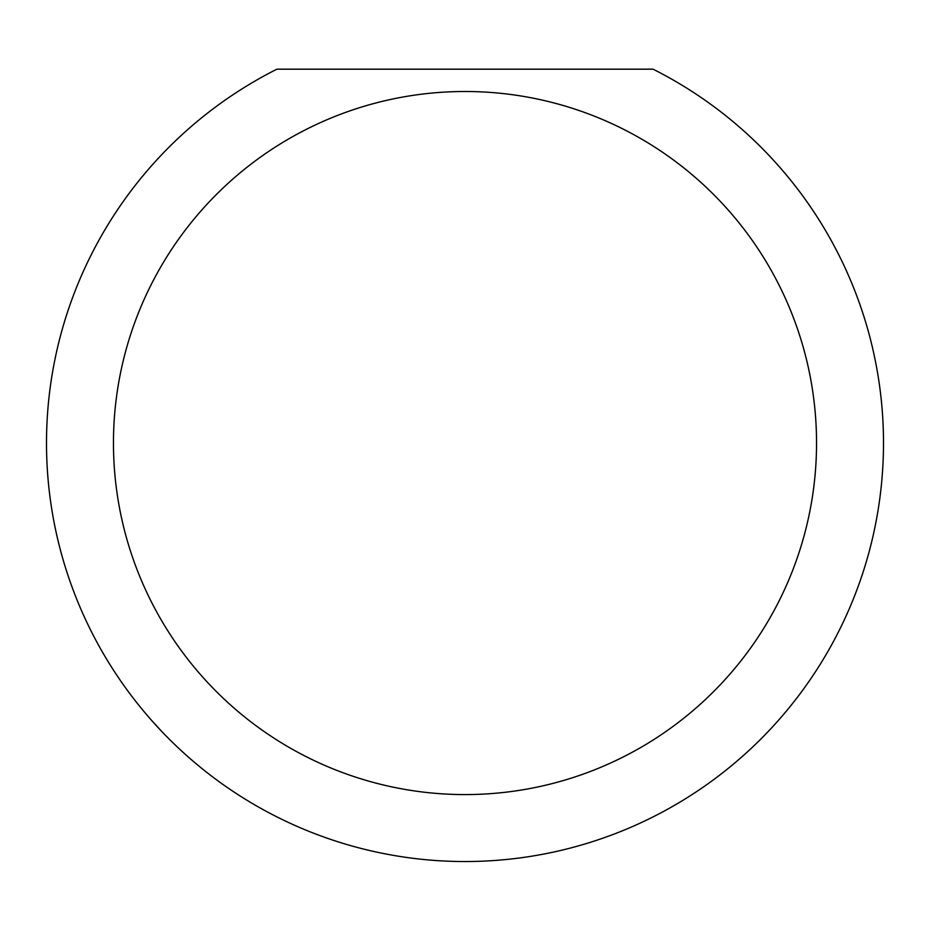 <?xml version="1.0" encoding="UTF-8"?>
<svg xmlns="http://www.w3.org/2000/svg" width="930" height="930" viewBox="0 0 930 930"><rect width="100%" height="100%" fill="white"/><g stroke="black" fill="none" stroke-linecap="round" stroke-linejoin="round"><path stroke-width="1.4" d="M816.54 443.04A351.54 351.54 0 0 0 465 91.5A351.54 351.54 0 0 0 113.46 443.04A351.54 351.54 0 0 0 465 794.58A351.54 351.54 0 0 0 816.54 443.04M653.069 69.18A418.5 418.5 0 0 1 465 861.54A418.5 418.5 0 0 1 276.931 69.18L653.069 69.18M151.357 720.122L161.715 731.422"/></g></svg>
